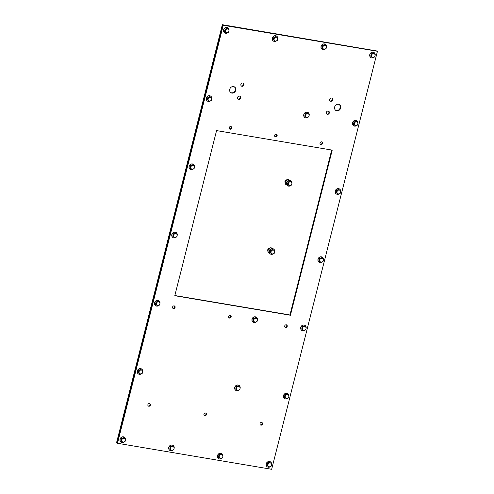 <?xml version="1.0" encoding="UTF-8"?>
<svg xmlns="http://www.w3.org/2000/svg" width="494" height="494" viewBox="0 0 494 494"><rect width="100%" height="100%" fill="white"/><g stroke="black" fill="none" stroke-linecap="round" stroke-linejoin="round"><path stroke-width="0.74" d="M174.79 295.721L216.57 130.601L332.221 150.12L290.435 315.24L174.79 295.721M174.839 295.523L289.972 314.956L331.702 150.034M290.435 315.24L289.972 314.956M335.648 110.304A3.409 3.001 121.3 0 0 340.187 107.766A3.409 3.001 121.3 0 0 339.18 104.5M340.65 108.05A3.409 3.001 -58.7 0 1 335.877 110.458A3.409 3.001 -58.7 0 1 335.086 105.988A3.409 3.001 -58.7 0 1 339.421 104.629A3.409 3.001 -58.7 0 1 340.65 108.05M230.735 92.594A3.409 3.001 121.3 0 0 235.268 90.062A3.409 3.001 121.3 0 0 234.261 86.79M235.731 90.34A3.409 3.001 -58.7 0 1 230.957 92.749A3.409 3.001 -58.7 0 1 230.167 88.278A3.409 3.001 -58.7 0 1 234.502 86.919A3.409 3.001 -58.7 0 1 235.731 90.34M326.725 113.991A1.704 1.501 121.3 0 0 328.467 111.119M329.325 112.947A1.704 1.501 -58.7 0 1 326.942 114.151A1.704 1.501 -58.7 0 1 328.714 111.236A1.704 1.501 -58.7 0 1 329.325 112.947M330.029 100.924A1.704 1.501 121.3 0 0 331.77 98.059M332.635 99.887A1.704 1.501 -58.7 0 1 330.245 101.091A1.704 1.501 -58.7 0 1 332.017 98.176A1.704 1.501 -58.7 0 1 332.635 99.887M237.984 99.01A1.704 1.501 121.3 0 0 239.726 96.145M240.59 97.973A1.704 1.501 -58.7 0 1 238.201 99.177A1.704 1.501 -58.7 0 1 239.973 96.262A1.704 1.501 -58.7 0 1 240.59 97.973M241.288 85.95A1.704 1.501 121.3 0 0 243.029 83.078M243.894 84.906A1.704 1.501 -58.7 0 1 241.504 86.11A1.704 1.501 -58.7 0 1 243.276 83.196A1.704 1.501 -58.7 0 1 243.894 84.906M320.328 144.236A1.42 1.247 121.3 0 0 321.767 141.864M322.533 143.402A1.42 1.247 -58.7 0 1 320.538 144.402A1.42 1.247 -58.7 0 1 322.02 141.976A1.42 1.247 -58.7 0 1 322.533 143.402M274.917 136.572A1.42 1.247 121.3 0 0 276.356 134.201M277.122 135.739A1.42 1.247 -58.7 0 1 275.127 136.739A1.42 1.247 -58.7 0 1 276.603 134.312A1.42 1.247 -58.7 0 1 277.122 135.739M229.506 128.909A1.42 1.247 121.3 0 0 230.945 126.538M231.705 128.076A1.42 1.247 -58.7 0 1 229.716 129.076A1.42 1.247 -58.7 0 1 231.192 126.649A1.42 1.247 -58.7 0 1 231.705 128.076M172.881 308.293A1.42 1.247 121.3 0 0 174.32 305.922M175.086 307.459A1.42 1.247 -58.7 0 1 173.091 308.466A1.42 1.247 -58.7 0 1 174.573 306.033A1.42 1.247 -58.7 0 1 175.086 307.459M228.944 317.759A1.42 1.247 121.3 0 0 230.383 315.388M231.149 316.926A1.42 1.247 -58.7 0 1 229.154 317.926A1.42 1.247 -58.7 0 1 230.636 315.499A1.42 1.247 -58.7 0 1 231.149 316.926M285.007 327.219A1.42 1.247 121.3 0 0 286.446 324.848M287.212 326.386A1.42 1.247 -58.7 0 1 285.217 327.386A1.42 1.247 -58.7 0 1 286.699 324.959A1.42 1.247 -58.7 0 1 287.212 326.386M148.175 405.92A1.42 1.247 121.3 0 0 149.62 403.549M150.38 405.086A1.42 1.247 -58.7 0 1 148.391 406.087A1.42 1.247 -58.7 0 1 149.867 403.66A1.42 1.247 -58.7 0 1 150.38 405.086M204.238 415.38A1.42 1.247 121.3 0 0 205.683 413.009M206.443 414.546A1.42 1.247 -58.7 0 1 204.454 415.553A1.42 1.247 -58.7 0 1 205.93 413.12A1.42 1.247 -58.7 0 1 206.443 414.546M260.301 424.84A1.42 1.247 121.3 0 0 261.746 422.469M262.505 424.006A1.42 1.247 -58.7 0 1 260.517 425.013A1.42 1.247 -58.7 0 1 261.993 422.586A1.42 1.247 -58.7 0 1 262.505 424.006M377.441 51.283L271.663 469.3L117.492 443.279L223.263 25.262L377.441 51.283L223.263 25.262M222.337 24.7L376.971 50.999L222.8 24.984L117.029 443.001L222.8 24.984L222.337 24.7L116.559 442.717L117.492 443.279M225.375 30.696L225.523 29.541L226.598 29.134A1.995 1.754 121.3 0 0 225.925 32.456L225.073 31.764L225.375 30.696M227.524 28.633L228.376 29.325A1.995 1.754 121.3 0 0 226.598 29.134L227.524 28.633L227.086 28.362L225.085 29.276L225.523 29.541M229.08 29.936L228.926 31.085A1.995 1.754 121.3 0 0 228.376 29.325L229.08 29.936M227.703 32.653L226.629 33.067L225.925 32.456A1.995 1.754 121.3 0 0 228.926 31.085L228.629 32.153L227.703 32.653M225.073 31.764L226.629 33.067M224.634 31.493L225.085 29.276M224.739 30.98A1.995 1.754 -58.7 0 1 224.998 29.702M225.486 29.097A1.995 1.754 -58.7 0 1 226.555 28.603M225.505 32.221A1.995 1.754 -58.7 0 1 225.159 31.931M227.882 32.567A2.958 2.6 -58.7 0 1 227.172 33.018A2.958 2.6 -58.7 0 1 224.813 32.931A2.958 2.6 -58.7 0 1 223.683 30.307A2.958 2.6 -58.7 0 1 225.536 27.794A2.958 2.6 -58.7 0 1 227.888 27.88A2.958 2.6 -58.7 0 1 229.049 29.906M224.745 32.888A2.958 2.6 -58.7 0 1 224.677 32.851A2.958 2.6 -58.7 0 1 223.541 30.227A2.958 2.6 -58.7 0 1 225.394 27.707A2.958 2.6 -58.7 0 1 227.746 27.794A2.958 2.6 -58.7 0 1 227.82 27.837M208.11 98.917L208.264 97.763L209.339 97.349A1.995 1.754 121.3 0 0 208.659 100.677L207.813 99.979L208.11 98.917M210.265 96.849L211.111 97.546A1.995 1.754 121.3 0 0 209.339 97.349L210.265 96.849L209.827 96.583L207.826 97.497L208.264 97.763M211.815 98.152L211.667 99.306A1.995 1.754 121.3 0 0 211.111 97.546L211.815 98.152M210.438 100.869L209.363 101.282L208.659 100.677A1.995 1.754 121.3 0 0 211.667 99.306L211.37 100.368L210.438 100.869M207.813 99.979L209.363 101.282M207.375 99.714L207.826 97.497M207.48 99.201A1.995 1.754 -58.7 0 1 207.739 97.917M208.221 97.312A1.995 1.754 -58.7 0 1 209.295 96.824M208.24 100.436A1.995 1.754 -58.7 0 1 207.894 100.152M210.617 100.788A2.958 2.6 -58.7 0 1 209.907 101.239A2.958 2.6 -58.7 0 1 207.554 101.153A2.958 2.6 -58.7 0 1 206.418 98.528A2.958 2.6 -58.7 0 1 208.27 96.015A2.958 2.6 -58.7 0 1 210.629 96.102A2.958 2.6 -58.7 0 1 211.784 98.121M207.486 101.109A2.958 2.6 -58.7 0 1 207.412 101.066A2.958 2.6 -58.7 0 1 206.282 98.442A2.958 2.6 -58.7 0 1 208.135 95.929A2.958 2.6 -58.7 0 1 210.487 96.015A2.958 2.6 -58.7 0 1 210.555 96.058M190.851 167.133L190.999 165.978L192.073 165.564A1.995 1.754 121.3 0 0 191.4 168.892L190.554 168.195L190.851 167.133M193.006 165.064L193.852 165.762A1.995 1.754 121.3 0 0 192.073 165.564L193.006 165.064L192.561 164.798L190.561 165.712L190.999 165.978M194.556 166.367L194.401 167.522A1.995 1.754 121.3 0 0 193.852 165.762L194.556 166.367M193.179 169.09L192.104 169.498L191.4 168.892A1.995 1.754 121.3 0 0 194.401 167.522L194.105 168.59L193.179 169.09M190.554 168.195L192.104 169.498M190.11 167.929L190.561 165.712M190.215 167.417A1.995 1.754 -58.7 0 1 190.474 166.138M190.962 165.533A1.995 1.754 -58.7 0 1 192.036 165.039M190.98 168.658A1.995 1.754 -58.7 0 1 190.635 168.368M193.358 169.004A2.958 2.6 -58.7 0 1 192.648 169.454A2.958 2.6 -58.7 0 1 190.295 169.368A2.958 2.6 -58.7 0 1 189.159 166.744A2.958 2.6 -58.7 0 1 191.011 164.23A2.958 2.6 -58.7 0 1 193.364 164.317A2.958 2.6 -58.7 0 1 194.525 166.342M190.221 169.325A2.958 2.6 -58.7 0 1 190.153 169.281A2.958 2.6 -58.7 0 1 189.017 166.657A2.958 2.6 -58.7 0 1 190.869 164.144A2.958 2.6 -58.7 0 1 193.228 164.23A2.958 2.6 -58.7 0 1 193.296 164.274M173.585 235.348L173.74 234.199L174.814 233.786A1.995 1.754 121.3 0 0 174.141 237.114L173.289 236.416L173.585 235.348M175.741 233.285L176.593 233.977A1.995 1.754 121.3 0 0 174.814 233.786L175.741 233.285L175.302 233.02L173.301 233.934L173.74 234.199M177.29 234.588L177.142 235.743A1.995 1.754 121.3 0 0 176.593 233.977L177.29 234.588M175.913 237.305L174.839 237.719L174.141 237.114A1.995 1.754 121.3 0 0 177.142 235.743L176.846 236.805L175.913 237.305M173.289 236.416L174.839 237.719M172.851 236.151L173.301 233.934M172.956 235.638A1.995 1.754 -58.7 0 1 173.215 234.354M173.697 233.748A1.995 1.754 -58.7 0 1 174.771 233.261M173.715 236.873A1.995 1.754 -58.7 0 1 173.369 236.583M176.092 237.219A2.958 2.6 -58.7 0 1 175.382 237.676A2.958 2.6 -58.7 0 1 173.03 237.589A2.958 2.6 -58.7 0 1 171.9 234.965A2.958 2.6 -58.7 0 1 173.746 232.446A2.958 2.6 -58.7 0 1 176.105 232.532A2.958 2.6 -58.7 0 1 177.26 234.557M172.962 237.546A2.958 2.6 -58.7 0 1 172.894 237.503A2.958 2.6 -58.7 0 1 171.758 234.878A2.958 2.6 -58.7 0 1 173.61 232.365A2.958 2.6 -58.7 0 1 175.963 232.452A2.958 2.6 -58.7 0 1 176.031 232.495M156.326 303.569L156.475 302.414L157.549 302.001A1.995 1.754 121.3 0 0 156.876 305.329L156.03 304.631L156.326 303.569M158.481 301.501L159.327 302.198A1.995 1.754 121.3 0 0 157.549 302.001L158.481 301.501L158.043 301.235L156.036 302.149L156.475 302.414M160.031 302.803L159.877 303.958A1.995 1.754 121.3 0 0 159.327 302.198L160.031 302.803M158.654 305.527L157.58 305.934L156.876 305.329A1.995 1.754 121.3 0 0 159.877 303.958L159.581 305.02L158.654 305.527M156.03 304.631L157.58 305.934M155.591 304.366L156.036 302.149M155.69 303.853A1.995 1.754 -58.7 0 1 155.95 302.569M156.437 301.964A1.995 1.754 -58.7 0 1 157.512 301.476M156.456 305.094A1.995 1.754 -58.7 0 1 156.11 304.804M158.833 305.44A2.958 2.6 -58.7 0 1 158.123 305.891A2.958 2.6 -58.7 0 1 155.771 305.805A2.958 2.6 -58.7 0 1 154.634 303.18A2.958 2.6 -58.7 0 1 156.487 300.667A2.958 2.6 -58.7 0 1 158.84 300.753A2.958 2.6 -58.7 0 1 160 302.779M155.703 305.761A2.958 2.6 -58.7 0 1 155.629 305.718A2.958 2.6 -58.7 0 1 154.499 303.094A2.958 2.6 -58.7 0 1 156.345 300.58A2.958 2.6 -58.7 0 1 158.704 300.667A2.958 2.6 -58.7 0 1 158.772 300.71M139.061 371.784L139.215 370.636L140.29 370.222A1.995 1.754 121.3 0 0 139.617 373.544L138.765 372.853L139.061 371.784M141.216 369.722L142.068 370.414A1.995 1.754 121.3 0 0 140.29 370.222L141.216 369.722L140.778 369.45L138.777 370.364L139.215 370.636M142.772 371.025L142.618 372.173A1.995 1.754 121.3 0 0 142.068 370.414L142.772 371.025M141.389 373.742L140.321 374.156L139.617 373.544A1.995 1.754 121.3 0 0 142.618 372.173L142.321 373.242L141.389 373.742M138.765 372.853L140.321 374.156M138.326 372.581L138.777 370.364M138.431 372.068A1.995 1.754 -58.7 0 1 138.691 370.79M139.172 370.185A1.995 1.754 -58.7 0 1 140.247 369.697M139.191 373.31A1.995 1.754 -58.7 0 1 138.845 373.019M141.568 373.655A2.958 2.6 -58.7 0 1 140.864 374.106A2.958 2.6 -58.7 0 1 138.505 374.02A2.958 2.6 -58.7 0 1 137.375 371.395A2.958 2.6 -58.7 0 1 139.228 368.882A2.958 2.6 -58.7 0 1 141.58 368.969A2.958 2.6 -58.7 0 1 142.735 370.994M138.437 373.977A2.958 2.6 -58.7 0 1 138.369 373.939A2.958 2.6 -58.7 0 1 137.233 371.315A2.958 2.6 -58.7 0 1 139.086 368.802A2.958 2.6 -58.7 0 1 141.438 368.888A2.958 2.6 -58.7 0 1 141.506 368.932M121.802 440.006L121.956 438.851L123.025 438.437A1.995 1.754 121.3 0 0 122.351 441.766L121.505 441.068L121.802 440.006M123.957 437.937L124.803 438.635A1.995 1.754 121.3 0 0 123.025 438.437L123.957 437.937L123.519 437.672L121.512 438.586L121.956 438.851M125.507 439.24L125.359 440.395A1.995 1.754 121.3 0 0 124.803 438.635L125.507 439.24M124.13 441.957L123.055 442.371L122.351 441.766A1.995 1.754 121.3 0 0 125.359 440.395L125.056 441.457L124.13 441.957M121.505 441.068L123.055 442.371M121.067 440.802L121.512 438.586M121.172 440.29A1.995 1.754 -58.7 0 1 121.431 439.005M121.913 438.4A1.995 1.754 -58.7 0 1 122.987 437.912M121.932 441.531A1.995 1.754 -58.7 0 1 121.586 441.241M124.309 441.877A2.958 2.6 -58.7 0 1 123.599 442.328A2.958 2.6 -58.7 0 1 121.246 442.241A2.958 2.6 -58.7 0 1 120.11 439.617A2.958 2.6 -58.7 0 1 121.962 437.104A2.958 2.6 -58.7 0 1 124.315 437.19A2.958 2.6 -58.7 0 1 125.476 439.215M121.178 442.198A2.958 2.6 -58.7 0 1 121.104 442.155A2.958 2.6 -58.7 0 1 119.974 439.53A2.958 2.6 -58.7 0 1 121.827 437.017A2.958 2.6 -58.7 0 1 124.179 437.104A2.958 2.6 -58.7 0 1 124.247 437.147M274.096 38.921L274.244 37.766L275.319 37.353A1.995 1.754 121.3 0 0 274.645 40.681L273.8 39.983L274.096 38.921M276.251 36.852L277.097 37.55A1.995 1.754 121.3 0 0 275.319 37.353L276.251 36.852L275.806 36.587L273.806 37.501L274.244 37.766M277.801 38.155L277.647 39.31A1.995 1.754 121.3 0 0 277.097 37.55L277.801 38.155M276.424 40.872L275.349 41.286L274.645 40.681A1.995 1.754 121.3 0 0 277.647 39.31L277.35 40.372L276.424 40.872M273.8 39.983L275.349 41.286M273.355 39.718L273.806 37.501M273.46 39.205A1.995 1.754 -58.7 0 1 273.719 37.921M274.207 37.316A1.995 1.754 -58.7 0 1 275.282 36.828M274.226 40.446A1.995 1.754 -58.7 0 1 273.88 40.156M276.603 40.792A2.958 2.6 -58.7 0 1 275.893 41.243A2.958 2.6 -58.7 0 1 273.54 41.156A2.958 2.6 -58.7 0 1 272.404 38.532A2.958 2.6 -58.7 0 1 274.256 36.019A2.958 2.6 -58.7 0 1 276.609 36.105A2.958 2.6 -58.7 0 1 277.77 38.131M273.466 41.113A2.958 2.6 -58.7 0 1 273.398 41.07A2.958 2.6 -58.7 0 1 272.262 38.446A2.958 2.6 -58.7 0 1 274.114 35.932A2.958 2.6 -58.7 0 1 276.473 36.019A2.958 2.6 -58.7 0 1 276.541 36.062M170.523 448.225L170.677 447.076L171.751 446.662A1.995 1.754 121.3 0 0 171.072 449.985L170.226 449.293L170.523 448.225M172.678 446.162L173.524 446.854A1.995 1.754 121.3 0 0 171.751 446.662L172.678 446.162L172.239 445.891L170.239 446.804L170.677 447.076M174.228 447.465L174.079 448.614A1.995 1.754 121.3 0 0 173.524 446.854L174.228 447.465M172.851 450.182L171.776 450.596L171.072 449.985A1.995 1.754 121.3 0 0 174.079 448.614L173.783 449.682L172.851 450.182M170.226 449.293L171.776 450.596M169.788 449.021L170.239 446.804M169.893 448.509A1.995 1.754 -58.7 0 1 170.152 447.231M170.634 446.625A1.995 1.754 -58.7 0 1 171.708 446.138M170.652 449.75A1.995 1.754 -58.7 0 1 170.307 449.46M173.03 450.096A2.958 2.6 -58.7 0 1 172.32 450.547A2.958 2.6 -58.7 0 1 169.967 450.46A2.958 2.6 -58.7 0 1 168.831 447.842A2.958 2.6 -58.7 0 1 170.683 445.322A2.958 2.6 -58.7 0 1 173.042 445.409A2.958 2.6 -58.7 0 1 174.197 447.434M169.899 450.417A2.958 2.6 -58.7 0 1 169.825 450.38A2.958 2.6 -58.7 0 1 168.695 447.755A2.958 2.6 -58.7 0 1 170.547 445.242A2.958 2.6 -58.7 0 1 172.9 445.329A2.958 2.6 -58.7 0 1 172.968 445.372M322.817 47.14L322.965 45.991L324.039 45.578A1.995 1.754 121.3 0 0 323.366 48.9L322.52 48.208L322.817 47.14M324.972 45.078L325.818 45.769A1.995 1.754 121.3 0 0 324.039 45.578L324.972 45.078L324.533 44.812L322.526 45.72L322.965 45.991M326.522 46.38L326.367 47.535A1.995 1.754 121.3 0 0 325.818 45.769L326.522 46.38M325.145 49.097L324.07 49.511L323.366 48.9A1.995 1.754 121.3 0 0 326.367 47.535L326.071 48.597L325.145 49.097M322.52 48.208L324.07 49.511M322.082 47.943L322.526 45.72M322.181 47.424A1.995 1.754 -58.7 0 1 322.44 46.146M322.928 45.541A1.995 1.754 -58.7 0 1 324.002 45.053M322.946 48.665A1.995 1.754 -58.7 0 1 322.601 48.375M325.324 49.011A2.958 2.6 -58.7 0 1 324.614 49.468A2.958 2.6 -58.7 0 1 322.261 49.381A2.958 2.6 -58.7 0 1 321.125 46.757A2.958 2.6 -58.7 0 1 322.977 44.238A2.958 2.6 -58.7 0 1 325.33 44.324A2.958 2.6 -58.7 0 1 326.491 46.35M322.193 49.332A2.958 2.6 -58.7 0 1 322.119 49.295A2.958 2.6 -58.7 0 1 320.989 46.671A2.958 2.6 -58.7 0 1 322.835 44.157A2.958 2.6 -58.7 0 1 325.194 44.244A2.958 2.6 -58.7 0 1 325.262 44.287M305.551 115.361L305.706 114.207L306.78 113.793A1.995 1.754 121.3 0 0 306.107 117.121L305.255 116.423L305.551 115.361M307.706 113.293L308.559 113.991A1.995 1.754 121.3 0 0 306.78 113.793L307.706 113.293L307.268 113.027L305.267 113.941L305.706 114.207M309.263 114.596L309.108 115.75A1.995 1.754 121.3 0 0 308.559 113.991L309.263 114.596M307.879 117.313L306.811 117.726L306.107 117.121A1.995 1.754 121.3 0 0 309.108 115.75L308.812 116.812L307.879 117.313M305.255 116.423L306.811 117.726M304.817 116.158L305.267 113.941M304.922 115.645A1.995 1.754 -58.7 0 1 305.181 114.361M305.663 113.756A1.995 1.754 -58.7 0 1 306.737 113.268M305.681 116.887A1.995 1.754 -58.7 0 1 305.335 116.596M308.058 117.232A2.958 2.6 -58.7 0 1 307.354 117.683A2.958 2.6 -58.7 0 1 304.996 117.597A2.958 2.6 -58.7 0 1 303.866 114.972A2.958 2.6 -58.7 0 1 305.718 112.459A2.958 2.6 -58.7 0 1 308.071 112.546A2.958 2.6 -58.7 0 1 309.225 114.571M304.928 117.553A2.958 2.6 -58.7 0 1 304.86 117.51A2.958 2.6 -58.7 0 1 303.724 114.886A2.958 2.6 -58.7 0 1 305.576 112.373A2.958 2.6 -58.7 0 1 307.929 112.459A2.958 2.6 -58.7 0 1 307.997 112.502M288.292 183.577L288.447 182.428L289.515 182.014A1.995 1.754 121.3 0 0 288.842 185.336L287.996 184.645L288.292 183.577M290.447 181.514L291.293 182.206A1.995 1.754 121.3 0 0 289.515 182.014L290.447 181.514L290.009 181.242L288.002 182.156L288.447 182.428M291.997 182.817L291.849 183.966A1.995 1.754 121.3 0 0 291.293 182.206L291.997 182.817M290.62 185.534L289.546 185.948L288.842 185.336A1.995 1.754 121.3 0 0 291.849 183.966L291.546 185.034L290.62 185.534M287.996 184.645L289.546 185.948M287.557 184.373L288.002 182.156M287.662 183.861A1.995 1.754 -58.7 0 1 287.922 182.582M288.403 181.977A1.995 1.754 -58.7 0 1 289.478 181.489M288.422 185.102A1.995 1.754 -58.7 0 1 288.076 184.812M286.921 185.102A2.841 2.501 -58.7 0 1 286.409 184.873A2.841 2.501 -58.7 0 1 285.316 182.348A2.841 2.501 -58.7 0 1 287.1 179.933A2.841 2.501 -58.7 0 1 289.361 180.014A2.841 2.501 -58.7 0 1 289.799 180.366M286.31 184.812A2.841 2.501 -58.7 0 1 286.217 184.756A2.841 2.501 -58.7 0 1 285.124 182.23A2.841 2.501 -58.7 0 1 286.903 179.816A2.841 2.501 -58.7 0 1 289.169 179.896A2.841 2.501 -58.7 0 1 289.262 179.958M290.799 185.448A2.958 2.6 -58.7 0 1 290.089 185.898A2.958 2.6 -58.7 0 1 287.736 185.812A2.958 2.6 -58.7 0 1 286.6 183.188A2.958 2.6 -58.7 0 1 288.453 180.674A2.958 2.6 -58.7 0 1 290.805 180.761A2.958 2.6 -58.7 0 1 291.966 182.786M287.669 185.769A2.958 2.6 -58.7 0 1 287.594 185.732A2.958 2.6 -58.7 0 1 286.464 183.107A2.958 2.6 -58.7 0 1 288.317 180.594A2.958 2.6 -58.7 0 1 290.67 180.681A2.958 2.6 -58.7 0 1 290.738 180.724M286.446 183.817A2.729 2.396 -58.7 0 1 288.144 180.65A2.729 2.396 -58.7 0 1 288.44 180.538M285.205 181.835L284.908 181.656L285.1 182.459M286.563 180.001L284.908 181.656M286.786 179.872L286.322 179.847M271.033 251.798L271.181 250.643L272.256 250.23A1.995 1.754 121.3 0 0 271.583 253.558L270.731 252.86L271.033 251.798M273.182 249.729L274.034 250.427A1.995 1.754 121.3 0 0 272.256 250.23L273.182 249.729L272.744 249.464L270.743 250.378L271.181 250.643M274.738 251.032L274.584 252.187A1.995 1.754 121.3 0 0 274.034 250.427L274.738 251.032M273.361 253.749L272.287 254.163L271.583 253.558A1.995 1.754 121.3 0 0 274.584 252.187L274.287 253.249L273.361 253.749M270.731 252.86L272.287 254.163M270.292 252.595L270.743 250.378M270.397 252.082A1.995 1.754 -58.7 0 1 270.656 250.798M271.144 250.192A1.995 1.754 -58.7 0 1 272.213 249.705M271.163 253.323A1.995 1.754 -58.7 0 1 270.817 253.033M269.656 253.317A2.841 2.501 -58.7 0 1 269.144 253.089A2.841 2.501 -58.7 0 1 268.057 250.569A2.841 2.501 -58.7 0 1 269.835 248.149A2.841 2.501 -58.7 0 1 272.101 248.235A2.841 2.501 -58.7 0 1 272.54 248.581M269.051 253.033A2.841 2.501 -58.7 0 1 268.952 252.971A2.841 2.501 -58.7 0 1 267.865 250.452A2.841 2.501 -58.7 0 1 269.644 248.031A2.841 2.501 -58.7 0 1 271.91 248.118A2.841 2.501 -58.7 0 1 272.003 248.179M273.54 253.669A2.958 2.6 -58.7 0 1 272.83 254.12A2.958 2.6 -58.7 0 1 270.471 254.033A2.958 2.6 -58.7 0 1 269.341 251.409A2.958 2.6 -58.7 0 1 271.194 248.896A2.958 2.6 -58.7 0 1 273.546 248.982A2.958 2.6 -58.7 0 1 274.707 251.008M270.403 253.99A2.958 2.6 -58.7 0 1 270.335 253.947A2.958 2.6 -58.7 0 1 269.199 251.323A2.958 2.6 -58.7 0 1 271.052 248.809A2.958 2.6 -58.7 0 1 273.404 248.896A2.958 2.6 -58.7 0 1 273.478 248.939M269.187 252.033A2.729 2.396 -58.7 0 1 270.885 248.871A2.729 2.396 -58.7 0 1 271.181 248.754M267.946 250.057L267.643 249.871L267.841 250.68M269.304 248.216L267.643 249.871M269.52 248.093L269.057 248.068M253.768 320.013L253.922 318.858L254.997 318.451A1.995 1.754 121.3 0 0 254.317 321.773L253.471 321.081L253.768 320.013M255.923 317.945L256.769 318.642A1.995 1.754 121.3 0 0 254.997 318.451L255.923 317.945L255.484 317.679L253.484 318.593L253.922 318.858M257.473 319.254L257.325 320.402A1.995 1.754 121.3 0 0 256.769 318.642L257.473 319.254M256.096 321.971L255.021 322.384L254.317 321.773A1.995 1.754 121.3 0 0 257.325 320.402L257.028 321.471L256.096 321.971M253.471 321.081L255.021 322.384M253.033 320.81L253.484 318.593M253.138 320.297A1.995 1.754 -58.7 0 1 253.397 319.019M253.879 318.414A1.995 1.754 -58.7 0 1 254.953 317.92M253.897 321.538A1.995 1.754 -58.7 0 1 253.552 321.248M256.275 321.884A2.958 2.6 -58.7 0 1 255.565 322.335A2.958 2.6 -58.7 0 1 253.212 322.249A2.958 2.6 -58.7 0 1 252.076 319.624A2.958 2.6 -58.7 0 1 253.928 317.111A2.958 2.6 -58.7 0 1 256.287 317.197A2.958 2.6 -58.7 0 1 257.442 319.223M253.144 322.205A2.958 2.6 -58.7 0 1 253.07 322.168A2.958 2.6 -58.7 0 1 251.94 319.544A2.958 2.6 -58.7 0 1 253.793 317.024A2.958 2.6 -58.7 0 1 256.145 317.111A2.958 2.6 -58.7 0 1 256.213 317.154M236.509 388.235L236.657 387.08L237.731 386.666A1.995 1.754 121.3 0 0 237.058 389.994L236.212 389.297L236.509 388.235M238.658 386.166L239.51 386.864A1.995 1.754 121.3 0 0 237.731 386.666L238.658 386.166L238.219 385.9L236.218 386.814L236.657 387.08M240.214 387.469L240.059 388.624A1.995 1.754 121.3 0 0 239.51 386.864L240.214 387.469M238.837 390.186L237.762 390.6L237.058 389.994A1.995 1.754 121.3 0 0 240.059 388.624L239.763 389.686L238.837 390.186M236.212 389.297L237.762 390.6M235.768 389.031L236.218 386.814M235.873 388.519A1.995 1.754 -58.7 0 1 236.132 387.234M236.62 386.629A1.995 1.754 -58.7 0 1 237.688 386.141M236.638 389.754A1.995 1.754 -58.7 0 1 236.293 389.47M239.016 390.106A2.958 2.6 -58.7 0 1 238.306 390.556A2.958 2.6 -58.7 0 1 235.953 390.47A2.958 2.6 -58.7 0 1 234.817 387.846A2.958 2.6 -58.7 0 1 236.669 385.332A2.958 2.6 -58.7 0 1 239.022 385.419A2.958 2.6 -58.7 0 1 240.183 387.438M235.879 390.427A2.958 2.6 -58.7 0 1 235.811 390.384A2.958 2.6 -58.7 0 1 234.675 387.759A2.958 2.6 -58.7 0 1 236.527 385.246A2.958 2.6 -58.7 0 1 238.886 385.332A2.958 2.6 -58.7 0 1 238.954 385.376M219.243 456.45L219.398 455.295L220.472 454.881A1.995 1.754 121.3 0 0 219.799 458.21L218.947 457.512L219.243 456.45M221.398 454.381L222.251 455.079A1.995 1.754 121.3 0 0 220.472 454.881L221.398 454.381L220.96 454.116L218.959 455.03L219.398 455.295M222.948 455.684L222.8 456.839A1.995 1.754 121.3 0 0 222.251 455.079L222.948 455.684M221.571 458.407L220.497 458.815L219.799 458.21A1.995 1.754 121.3 0 0 222.8 456.839L222.504 457.907L221.571 458.407M218.947 457.512L220.497 458.815M218.509 457.246L218.959 455.03M218.614 456.734A1.995 1.754 -58.7 0 1 218.873 455.449M219.355 454.851A1.995 1.754 -58.7 0 1 220.429 454.356M219.373 457.975A1.995 1.754 -58.7 0 1 219.027 457.685M221.75 458.321A2.958 2.6 -58.7 0 1 221.04 458.772A2.958 2.6 -58.7 0 1 218.688 458.685A2.958 2.6 -58.7 0 1 217.558 456.061A2.958 2.6 -58.7 0 1 219.404 453.548A2.958 2.6 -58.7 0 1 221.763 453.634A2.958 2.6 -58.7 0 1 222.918 455.659M218.62 458.642A2.958 2.6 -58.7 0 1 218.552 458.599A2.958 2.6 -58.7 0 1 217.416 455.974A2.958 2.6 -58.7 0 1 219.268 453.461A2.958 2.6 -58.7 0 1 221.621 453.548A2.958 2.6 -58.7 0 1 221.689 453.591M371.537 55.365L371.692 54.21L372.76 53.803A1.995 1.754 121.3 0 0 372.087 57.125L371.241 56.427L371.537 55.365M373.692 53.296L374.538 53.994A1.995 1.754 121.3 0 0 372.76 53.803L373.692 53.296L373.254 53.031L371.247 53.945L371.692 54.21M375.242 54.599L375.094 55.754A1.995 1.754 121.3 0 0 374.538 53.994L375.242 54.599M373.865 57.323L372.791 57.736L372.087 57.125A1.995 1.754 121.3 0 0 375.094 55.754L374.792 56.822L373.865 57.323M371.241 56.427L372.791 57.736M370.803 56.162L371.247 53.945M370.908 55.649A1.995 1.754 -58.7 0 1 371.167 54.371M371.649 53.766A1.995 1.754 -58.7 0 1 372.723 53.272M371.667 56.89A1.995 1.754 -58.7 0 1 371.321 56.6M374.044 57.236A2.958 2.6 -58.7 0 1 373.334 57.687A2.958 2.6 -58.7 0 1 370.982 57.6A2.958 2.6 -58.7 0 1 369.845 54.976A2.958 2.6 -58.7 0 1 371.698 52.463A2.958 2.6 -58.7 0 1 374.051 52.549A2.958 2.6 -58.7 0 1 375.212 54.575M370.914 57.557A2.958 2.6 -58.7 0 1 370.84 57.514A2.958 2.6 -58.7 0 1 369.71 54.896A2.958 2.6 -58.7 0 1 371.562 52.376A2.958 2.6 -58.7 0 1 373.915 52.463A2.958 2.6 -58.7 0 1 373.983 52.506M354.278 123.58L354.426 122.432L355.501 122.018A1.995 1.754 121.3 0 0 354.828 125.346L353.976 124.649L354.278 123.58M356.427 121.518L357.279 122.216A1.995 1.754 121.3 0 0 355.501 122.018L356.427 121.518L355.989 121.252L353.988 122.166L354.426 122.432M357.983 122.821L357.829 123.975A1.995 1.754 121.3 0 0 357.279 122.216L357.983 122.821M356.606 125.538L355.532 125.951L354.828 125.346A1.995 1.754 121.3 0 0 357.829 123.975L357.533 125.038L356.606 125.538M353.976 124.649L355.532 125.951M353.537 124.383L353.988 122.166M353.642 123.871A1.995 1.754 -58.7 0 1 353.902 122.586M354.389 121.981A1.995 1.754 -58.7 0 1 355.458 121.493M354.408 125.106A1.995 1.754 -58.7 0 1 354.062 124.815M356.785 125.451A2.958 2.6 -58.7 0 1 356.075 125.908A2.958 2.6 -58.7 0 1 353.716 125.822A2.958 2.6 -58.7 0 1 352.586 123.197A2.958 2.6 -58.7 0 1 354.439 120.678A2.958 2.6 -58.7 0 1 356.791 120.764A2.958 2.6 -58.7 0 1 357.952 122.79M353.648 125.779A2.958 2.6 -58.7 0 1 353.581 125.735A2.958 2.6 -58.7 0 1 352.444 123.111A2.958 2.6 -58.7 0 1 354.297 120.598A2.958 2.6 -58.7 0 1 356.649 120.684A2.958 2.6 -58.7 0 1 356.724 120.727M337.013 191.802L337.167 190.647L338.242 190.233A1.995 1.754 121.3 0 0 337.563 193.562L336.717 192.864L337.013 191.802M339.168 189.733L340.014 190.431A1.995 1.754 121.3 0 0 338.242 190.233L339.168 189.733L338.73 189.468L336.729 190.381L337.167 190.647M340.718 191.036L340.57 192.191A1.995 1.754 121.3 0 0 340.014 190.431L340.718 191.036M339.341 193.759L338.267 194.167L337.563 193.562A1.995 1.754 121.3 0 0 340.57 192.191L340.273 193.253L339.341 193.759M336.717 192.864L338.267 194.167M336.278 192.598L336.729 190.381M336.383 192.086A1.995 1.754 -58.7 0 1 336.642 190.801M337.124 190.196A1.995 1.754 -58.7 0 1 338.199 189.708M337.143 193.327A1.995 1.754 -58.7 0 1 336.797 193.037M339.52 193.673A2.958 2.6 -58.7 0 1 338.81 194.123A2.958 2.6 -58.7 0 1 336.457 194.037A2.958 2.6 -58.7 0 1 335.321 191.413A2.958 2.6 -58.7 0 1 337.174 188.899A2.958 2.6 -58.7 0 1 339.532 188.986A2.958 2.6 -58.7 0 1 340.687 191.011M336.389 193.994A2.958 2.6 -58.7 0 1 336.315 193.951A2.958 2.6 -58.7 0 1 335.185 191.326A2.958 2.6 -58.7 0 1 337.038 188.813A2.958 2.6 -58.7 0 1 339.39 188.899A2.958 2.6 -58.7 0 1 339.458 188.943M319.754 260.017L319.902 258.868L320.976 258.455A1.995 1.754 121.3 0 0 320.303 261.777L319.457 261.085L319.754 260.017M321.903 257.954L322.755 258.646A1.995 1.754 121.3 0 0 320.976 258.455L321.903 257.954L321.464 257.683L319.464 258.597L319.902 258.868M323.459 259.257L323.304 260.406A1.995 1.754 121.3 0 0 322.755 258.646L323.459 259.257M322.082 261.974L321.007 262.388L320.303 261.777A1.995 1.754 121.3 0 0 323.304 260.406L323.008 261.474L322.082 261.974M319.457 261.085L321.007 262.388M319.013 260.813L319.464 258.597M319.118 260.301A1.995 1.754 -58.7 0 1 319.377 259.023M319.865 258.418A1.995 1.754 -58.7 0 1 320.933 257.93M319.884 261.542A1.995 1.754 -58.7 0 1 319.538 261.252M322.261 261.888A2.958 2.6 -58.7 0 1 321.551 262.339A2.958 2.6 -58.7 0 1 319.198 262.252A2.958 2.6 -58.7 0 1 318.062 259.634A2.958 2.6 -58.7 0 1 319.914 257.115A2.958 2.6 -58.7 0 1 322.267 257.201A2.958 2.6 -58.7 0 1 323.428 259.227M319.124 262.209A2.958 2.6 -58.7 0 1 319.056 262.172A2.958 2.6 -58.7 0 1 317.92 259.548A2.958 2.6 -58.7 0 1 319.772 257.034A2.958 2.6 -58.7 0 1 322.131 257.121A2.958 2.6 -58.7 0 1 322.199 257.164M302.489 328.238L302.643 327.084L303.717 326.67A1.995 1.754 121.3 0 0 303.044 329.998L302.192 329.3L302.489 328.238M304.644 326.17L305.49 326.867A1.995 1.754 121.3 0 0 303.717 326.67L304.644 326.17L304.205 325.904L302.204 326.818L302.643 327.084M306.194 327.473L306.045 328.627A1.995 1.754 121.3 0 0 305.49 326.867L306.194 327.473M304.817 330.19L303.742 330.603L303.044 329.998A1.995 1.754 121.3 0 0 306.045 328.627L305.749 329.689L304.817 330.19M302.192 329.3L303.742 330.603M301.754 329.035L302.204 326.818M301.859 328.522A1.995 1.754 -58.7 0 1 302.118 327.238M302.6 326.633A1.995 1.754 -58.7 0 1 303.674 326.145M302.618 329.764A1.995 1.754 -58.7 0 1 302.272 329.473M304.996 330.109A2.958 2.6 -58.7 0 1 304.285 330.56A2.958 2.6 -58.7 0 1 301.933 330.474A2.958 2.6 -58.7 0 1 300.803 327.849A2.958 2.6 -58.7 0 1 302.649 325.336A2.958 2.6 -58.7 0 1 305.008 325.423A2.958 2.6 -58.7 0 1 306.163 327.448M301.865 330.43A2.958 2.6 -58.7 0 1 301.797 330.387A2.958 2.6 -58.7 0 1 300.661 327.763A2.958 2.6 -58.7 0 1 302.513 325.25A2.958 2.6 -58.7 0 1 304.866 325.336A2.958 2.6 -58.7 0 1 304.934 325.379M285.229 396.454L285.378 395.305L286.452 394.891A1.995 1.754 121.3 0 0 285.779 398.213L284.933 397.522L285.229 396.454M287.385 394.391L288.23 395.083A1.995 1.754 121.3 0 0 286.452 394.891L287.385 394.391L286.94 394.119L284.939 395.033L285.378 395.305M288.934 395.694L288.78 396.843A1.995 1.754 121.3 0 0 288.23 395.083L288.934 395.694M287.557 398.411L286.483 398.825L285.779 398.213A1.995 1.754 121.3 0 0 288.78 396.843L288.484 397.911L287.557 398.411M284.933 397.522L286.483 398.825M284.495 397.25L284.939 395.033M284.593 396.738A1.995 1.754 -58.7 0 1 284.853 395.459M285.341 394.854A1.995 1.754 -58.7 0 1 286.415 394.36M285.359 397.979A1.995 1.754 -58.7 0 1 285.013 397.689M287.736 398.325A2.958 2.6 -58.7 0 1 287.026 398.775A2.958 2.6 -58.7 0 1 284.674 398.689A2.958 2.6 -58.7 0 1 283.537 396.065A2.958 2.6 -58.7 0 1 285.39 393.551A2.958 2.6 -58.7 0 1 287.743 393.638A2.958 2.6 -58.7 0 1 288.904 395.663M284.606 398.646A2.958 2.6 -58.7 0 1 284.532 398.609A2.958 2.6 -58.7 0 1 283.402 395.984A2.958 2.6 -58.7 0 1 285.248 393.465A2.958 2.6 -58.7 0 1 287.607 393.551A2.958 2.6 -58.7 0 1 287.675 393.601M267.964 464.675L268.119 463.52L269.193 463.106A1.995 1.754 121.3 0 0 268.52 466.435L267.668 465.737L267.964 464.675M270.119 462.606L270.971 463.304A1.995 1.754 121.3 0 0 269.193 463.106L270.119 462.606L269.681 462.341L267.68 463.255L268.119 463.52M271.675 463.909L271.521 465.064A1.995 1.754 121.3 0 0 270.971 463.304L271.675 463.909M270.292 466.626L269.224 467.04L268.52 466.435A1.995 1.754 121.3 0 0 271.521 465.064L271.225 466.126L270.292 466.626M267.668 465.737L269.224 467.04M267.229 465.471L267.68 463.255M267.334 464.959A1.995 1.754 -58.7 0 1 267.594 463.675M268.075 463.069A1.995 1.754 -58.7 0 1 269.15 462.582M268.094 466.2A1.995 1.754 -58.7 0 1 267.748 465.91M270.471 466.546A2.958 2.6 -58.7 0 1 269.767 466.997A2.958 2.6 -58.7 0 1 267.408 466.91A2.958 2.6 -58.7 0 1 266.278 464.286A2.958 2.6 -58.7 0 1 268.131 461.773A2.958 2.6 -58.7 0 1 270.484 461.859A2.958 2.6 -58.7 0 1 271.638 463.878M267.34 466.867A2.958 2.6 -58.7 0 1 267.273 466.824A2.958 2.6 -58.7 0 1 266.136 464.199A2.958 2.6 -58.7 0 1 267.989 461.686A2.958 2.6 -58.7 0 1 270.342 461.773A2.958 2.6 -58.7 0 1 270.409 461.816M285.094 182.607A1.976 1.741 -58.7 0 1 285.001 182.095M285.131 181.286A1.976 1.741 -58.7 0 1 285.977 180.199M267.834 250.822A1.976 1.741 -58.7 0 1 267.742 250.316M267.865 249.507A1.976 1.741 -58.7 0 1 268.717 248.42M285.094 182.687L284.945 181.841M284.982 181.52L286.125 180.044M267.834 250.909L267.68 250.063M267.723 249.736L268.866 248.26"/></g></svg>
